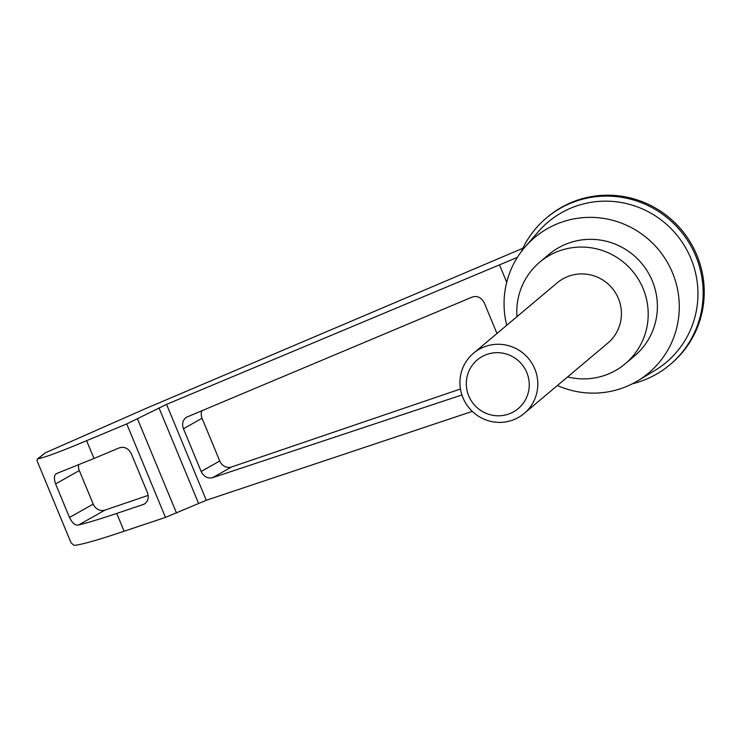 <?xml version="1.0" encoding="UTF-8"?>
<svg xmlns="http://www.w3.org/2000/svg" width="741" height="741" viewBox="0 0 741 741"><rect width="100%" height="100%" fill="white"/><g stroke="black" fill="none" stroke-linecap="round" stroke-linejoin="round"><path stroke-width="1.11" d="M521.21 251.764A95.913 94.209 49.9 0 1 521.479 251.171A95.913 94.209 49.9 0 1 546.497 217.919L547.571 217.011A95.913 94.209 49.9 0 1 681.405 229.747A95.913 94.209 49.9 0 1 671.059 363.794L669.994 364.692A95.913 94.209 49.9 0 1 632.944 383.653A95.913 94.209 49.9 0 1 632.314 383.81L632.944 383.653M517.348 257.386L166.558 404.373L126.748 423.926L86.614 440.691C61.021 451.445 44.868 457.466 38.143 458.772L37.319 459.124L37.05 460.754L71.025 542.773L74.026 545.376C81.056 544.83 97.756 540.115 124.118 531.232L116.745 513.42C100.832 518.774 88.105 522.646 78.555 525.017C75.341 525.675 72.331 523.165 69.506 517.477L55.603 483.919C53.63 478.065 54.149 474.536 57.14 473.323L93.987 458.494L86.614 440.691M37.365 459.077L45.071 452.946L145.032 408.847L522.831 248.272M461.902 394.962L212.621 477.667C207.637 478.742 203.812 476.685 201.144 471.489L183.444 428.743C181.74 423.676 182.805 419.814 186.639 417.155L472.313 297.021C477.463 295.557 481.465 297.539 484.327 302.986L496.97 333.506M506.705 282.265L499.647 265.222M124.118 531.232L165.465 517.413L206.285 500.277L472.276 411.385M506.724 325.29A88.531 86.966 49.9 0 1 525.128 246.91A88.531 86.966 49.9 0 1 658.212 249.263A88.531 86.966 49.9 0 1 637.769 380.791A88.531 86.966 49.9 0 1 625.487 386.904A88.531 86.966 49.9 0 1 557.389 385.515M525.128 246.91L538.272 231.748A91.708 90.078 49.9 0 1 676.125 234.193A91.708 90.078 49.9 0 1 654.951 370.435L637.769 380.791M56.594 473.573L57.14 473.323M148.163 495.386L104.99 510.095A9.837 8.883 60.6 0 1 93.209 504.102L79.306 470.535A9.837 8.883 60.6 0 1 78.629 464.903M93.987 458.494L119.347 447.833C124.488 446.369 128.499 448.361 131.352 453.807L147.413 492.57C149.117 497.646 148.052 501.509 144.217 504.158L116.745 513.42M460.448 389.006L231.535 466.987A9.837 8.883 60.6 0 1 219.744 460.995L202.043 418.248A9.837 8.883 60.6 0 1 201.895 410.69M546.497 217.919A95.913 94.209 49.9 0 1 680.331 230.655A95.913 94.209 49.9 0 1 669.994 364.692M516.959 316.685A66.403 65.217 49.9 0 1 539.744 262.166A66.403 65.217 49.9 0 1 632.397 270.984A66.403 65.217 49.9 0 1 625.237 363.775A66.403 65.217 49.9 0 1 607.861 374.214A66.403 65.217 49.9 0 1 567.625 376.9M473.536 353.216L557.158 282.858A39.347 38.652 49.9 0 1 567.458 276.68A39.347 38.652 49.9 0 1 615.641 293.065A39.347 38.652 49.9 0 1 607.824 343.083L524.202 413.441A39.347 38.652 -130.1 0 0 532.019 363.423A39.347 38.652 -130.1 0 0 483.836 347.038A39.347 38.652 -130.1 0 0 473.536 353.216A39.347 38.652 -130.1 0 0 469.294 408.208A39.347 38.652 -130.1 0 0 524.202 413.441M539.744 262.166L548.924 254.441A66.403 65.217 49.9 0 1 641.576 263.259A66.403 65.217 49.9 0 1 634.416 356.06L625.237 363.775M485.633 354.902A31.807 31.242 -130.1 0 0 478.714 409.013A31.807 31.242 -130.1 0 0 529 388.803A31.807 31.242 -130.1 0 0 485.633 354.902M45.071 452.946L38.143 458.772M206.285 500.277L166.558 404.373M55.603 483.919L79.306 470.535M69.506 517.477L93.209 504.102M78.555 525.017L104.99 510.095M176.562 513.133L137.539 418.943M165.465 517.413L126.748 423.926M198.514 503.269L159 407.865M142.911 504.741L145.393 503.343M212.621 477.667L231.535 466.987M201.144 471.489L219.744 460.995M183.444 428.743L202.043 418.248M521.479 251.171L521.229 251.745"/></g></svg>
